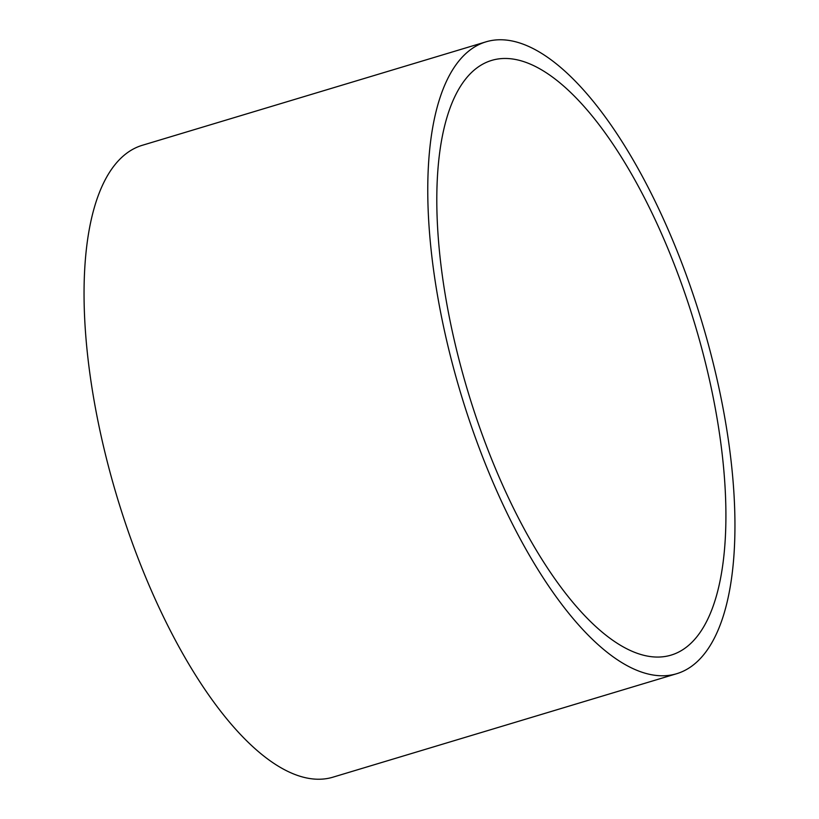 <?xml version="1.0" encoding="UTF-8"?>
<svg xmlns="http://www.w3.org/2000/svg" width="819" height="819" viewBox="0 0 819 819"><rect width="100%" height="100%" fill="white"/><g stroke="black" fill="none" stroke-linecap="round" stroke-linejoin="round"><path stroke-width="1.23" d="M670.085 655.405A310.596 118.356 -106.8 0 1 467.71 390.847A310.596 118.356 -106.8 0 1 491.83 60.36A310.596 118.356 -106.8 0 1 492.628 60.125A310.596 118.356 -106.8 0 1 695.003 324.693A310.596 118.356 -106.8 0 1 670.884 655.18A310.596 118.356 -106.8 0 1 670.085 655.405M487.08 41.523A330.006 125.757 -106.8 0 1 702.108 322.625A330.006 125.757 -106.8 0 1 676.474 673.771A330.006 125.757 -106.8 0 1 675.634 674.017A330.006 125.757 -106.8 0 1 460.606 392.915A330.006 125.757 -106.8 0 1 486.24 41.769A330.006 125.757 -106.8 0 1 487.08 41.523M676.474 673.771L332.76 777.231A330.006 125.757 -106.8 0 1 331.92 777.477A330.006 125.757 -106.8 0 1 116.892 496.375A330.006 125.757 -106.8 0 1 142.526 145.229L486.24 41.769"/></g></svg>
